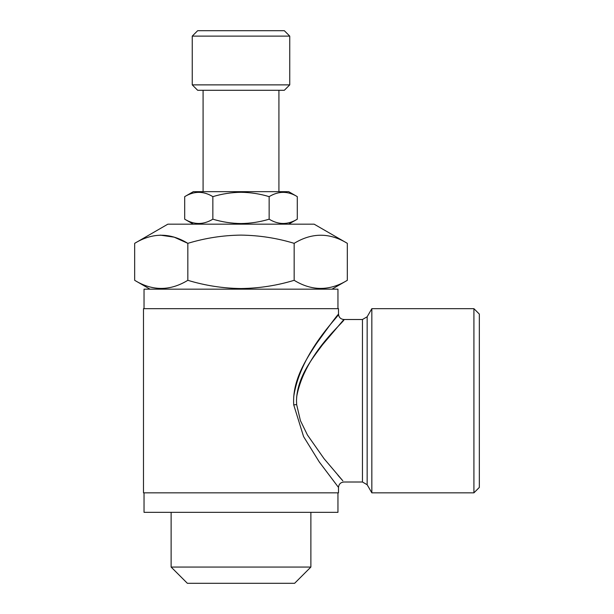 <?xml version="1.0" encoding="UTF-8"?>
<svg xmlns="http://www.w3.org/2000/svg" width="614" height="614" viewBox="0 0 614 614"><rect width="100%" height="100%" fill="white"/><g stroke="black" fill="none" stroke-linecap="round" stroke-linejoin="round"><path stroke-width="0.92" d="M269.139 219.183C278.503 224.901 287.882 224.901 297.291 219.183L297.291 196.641C287.928 190.923 278.549 190.923 269.139 196.641C260.029 193.87 250.65 192.42 240.995 192.289C231.463 192.397 222.076 193.847 212.851 196.641C203.495 190.923 194.108 190.923 184.699 196.641L184.699 219.183C194.062 224.901 203.441 224.901 212.851 219.183C222.076 221.976 231.463 223.427 240.995 223.542C250.65 223.412 260.029 221.961 269.139 219.183L269.139 196.641M297.291 196.641L288.664 191.66L193.326 191.66L184.699 196.641M284.328 90.289L197.662 90.289L192.243 84.87L289.747 84.87L284.328 90.289M192.243 36.119L197.662 30.7L284.328 30.7L289.747 36.119L192.243 36.119L192.243 84.87M347.324 243.336L314.122 224.164L167.868 224.164L134.666 243.336L134.666 280.314C152.341 291.12 170.063 291.12 187.83 280.314C205.268 285.594 222.989 288.334 240.995 288.542C259.231 288.296 276.952 285.556 294.16 280.314C311.843 291.12 329.564 291.12 347.324 280.314L347.324 243.336C329.649 232.529 311.927 232.529 294.16 243.336C276.945 238.094 259.223 235.354 240.995 235.108C222.989 235.316 205.268 238.055 187.83 243.336L187.83 280.314M294.62 583.3L187.37 583.3L171.122 567.052L310.876 567.052L294.62 583.3M337.953 492.842L337.953 512.337L144.037 512.337L144.037 492.842M473.916 308.665L473.916 492.842L479.334 487.424L479.334 314.084L473.916 308.665L371.838 308.665L371.838 492.842L367.149 484.715L367.149 316.793L371.838 308.665M296.662 396.836C304.667 352.682 346.641 320.155 343.894 319.526L322.588 344.684C312.081 358.837 297.053 377.303 296.501 400.75L296.654 404.603L300.415 420.636L307.43 434.981L324.031 458.643L342.835 480.8M342.512 480.44L338.007 475.343M367.149 484.715L362.452 482.005L343.917 482.005C340.632 482.328 338.821 484.139 338.498 487.424L319.288 461.981L303.585 436.592L293.722 404.856C292.172 380.457 306.071 359.413 316.44 343.648C328.697 326.571 336.019 316.755 338.406 314.199C342.113 313.301 300.645 350.563 293.73 396.575L295.165 387.02M343.003 320.516L343.817 319.61M362.452 482.005L362.452 319.503L343.917 319.503C340.632 319.173 338.821 317.369 338.498 314.084L338.498 308.665L143.492 308.665L143.492 492.842L338.498 492.842L338.498 487.424M337.953 308.665L337.953 289.163L144.037 289.163L144.037 308.665M294.16 243.336L294.16 280.314M160.239 235.124L174.192 237.173L187.83 243.336C170.155 232.529 152.433 232.529 134.666 243.336M212.851 196.641L212.851 219.183M293.722 404.856L296.654 404.603M288.664 224.164L297.291 219.183M278.917 90.289L278.917 191.66M289.747 36.119L289.747 84.87M331.997 289.163L347.324 280.314M310.876 512.337L310.876 567.052M367.149 316.793L362.452 319.503M473.916 492.842L371.838 492.842M171.122 512.337L171.122 567.052M149.993 289.163L134.666 280.314M203.081 90.289L203.081 191.66M193.326 224.164L184.699 219.183"/></g></svg>
